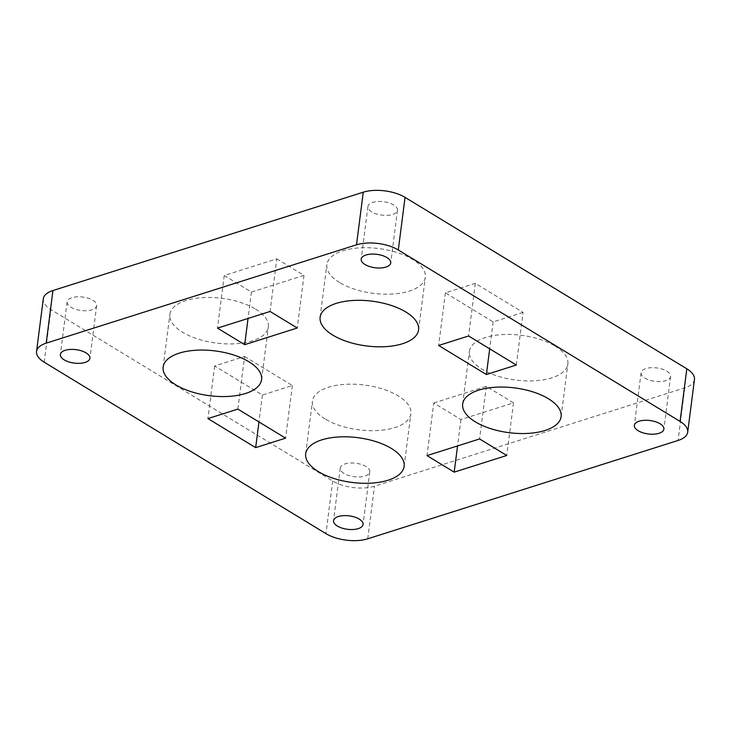 <?xml version="1.0" encoding="UTF-8"?>
<svg xmlns="http://www.w3.org/2000/svg" width="731" height="731" viewBox="0 0 731 731"><rect width="100%" height="100%" fill="white"/><g stroke="black" fill="none" stroke-linecap="round" stroke-linejoin="round"><path stroke-width="0.55" stroke-dasharray="3.65 2.74" d="M325.149 419A49.635 22.56 7.3 0 1 312.42 401.127A49.635 22.56 7.3 0 1 345.233 384.351A49.635 22.56 7.3 0 1 398.157 395.864A49.635 22.56 7.3 0 1 410.877 413.737A49.635 22.56 7.3 0 1 378.073 430.513A49.635 22.56 7.3 0 1 325.149 419M555.14 346.119A49.635 22.56 7.3 0 1 567.859 363.992A49.635 22.56 7.3 0 1 515.766 380.065A49.635 22.56 7.3 0 1 469.403 351.373A49.635 22.56 7.3 0 1 502.206 334.606A49.635 22.56 7.3 0 1 555.14 346.119M339.577 282.522A49.635 22.56 7.3 0 1 326.858 264.649A49.635 22.56 7.3 0 1 359.661 247.873A49.635 22.56 7.3 0 1 412.595 259.386A49.635 22.56 7.3 0 1 425.314 277.259A49.635 22.56 7.3 0 1 392.51 294.026A49.635 22.56 7.3 0 1 339.577 282.522M255.612 309.131A49.635 22.56 7.3 0 1 268.332 327.004A49.635 22.56 7.3 0 1 216.239 343.077A49.635 22.56 7.3 0 1 169.875 314.394A49.635 22.56 7.3 0 1 202.688 297.627A49.635 22.56 7.3 0 1 255.612 309.131M523.067 312.411L493.133 321.896L445.398 292.857L475.333 283.363L523.067 312.411L516.333 365.025M244.611 356.481L292.345 385.529L262.411 395.014L214.667 365.975L244.611 356.481L237.867 409.104M666.809 371.156A14.885 6.771 7.3 0 1 670.629 376.52A14.885 6.771 7.3 0 1 654.994 381.344A14.885 6.771 7.3 0 1 641.087 372.737A14.885 6.771 7.3 0 1 650.928 367.702A14.885 6.771 7.3 0 1 666.809 371.156M92.837 300.286A14.885 6.771 7.3 0 1 96.647 305.649A14.885 6.771 7.3 0 1 81.022 310.474A14.885 6.771 7.3 0 1 67.115 301.866A14.885 6.771 7.3 0 1 76.956 296.832A14.885 6.771 7.3 0 1 92.837 300.286M694.45 379.526A29.779 13.542 7.3 0 1 684.801 387.85L374.491 486.188A29.779 13.542 7.3 0 1 332.696 481.025L50.923 309.579A29.779 13.542 7.3 0 1 43.293 298.851M344.082 473.432A14.885 6.771 7.3 0 1 340.271 468.068A14.885 6.771 7.3 0 1 355.896 463.244A14.885 6.771 7.3 0 1 369.804 471.851A14.885 6.771 7.3 0 1 359.963 476.886A14.885 6.771 7.3 0 1 344.082 473.432M371.75 211.899A14.885 6.771 7.3 0 1 367.931 206.535A14.885 6.771 7.3 0 1 383.565 201.71A14.885 6.771 7.3 0 1 397.472 210.318A14.885 6.771 7.3 0 1 387.631 215.343A14.885 6.771 7.3 0 1 371.75 211.899M276.811 258.856L303.995 275.395L251.418 292.053L224.243 275.514L276.811 258.856L270.068 311.47M433.748 402.991L486.316 386.334L513.5 402.872L460.932 419.53L433.748 402.991L427.005 455.605M214.667 365.975L207.933 418.589M292.345 385.529L285.602 438.143M262.411 395.014L258.957 421.933M224.243 275.514L217.5 328.128M303.995 275.395L297.252 328.009M251.418 292.053L248.037 318.451M475.333 283.363L468.589 335.986M493.133 321.896L489.688 348.815M445.398 292.857L438.655 345.471M460.932 419.53L457.551 445.928M486.316 386.334L479.582 438.947M513.5 402.872L506.757 455.486M684.801 387.85L678.066 440.464M367.748 538.802L374.491 486.188M44.18 362.192L50.923 309.579M332.696 481.025L325.953 533.639M67.115 301.866L60.371 354.48M96.647 305.649L89.913 358.263M340.271 468.068L333.528 520.682M369.804 471.851L363.069 524.465M641.087 372.737L634.353 425.351M670.629 376.52L663.885 429.134M367.931 206.535L361.196 259.149M397.472 210.318L390.729 262.932M261.597 379.627L268.332 327.004M163.141 367.008L169.875 314.394M418.58 329.873L425.314 277.259M320.123 317.263L326.858 264.649M561.125 416.606L567.859 363.992M462.668 403.996L469.403 351.373M404.142 466.351L410.877 413.737M305.686 453.741L312.42 401.127"/><path stroke-width="1.1" d="M52.934 290.536L46.199 343.15A29.779 13.542 -172.7 0 0 36.55 351.474L43.293 298.851A29.779 13.542 7.3 0 1 52.934 290.536L363.252 192.198A29.779 13.542 7.3 0 1 405.047 197.361L686.82 368.808A29.779 13.542 7.3 0 1 694.45 379.526L687.707 432.149A29.779 13.542 -172.7 0 0 680.077 421.421L686.82 368.808M391.423 448.478A49.635 22.56 -172.7 0 0 338.49 436.974A49.635 22.56 -172.7 0 0 305.686 453.741A49.635 22.56 -172.7 0 0 352.04 482.433A49.635 22.56 -172.7 0 0 404.142 466.351A49.635 22.56 -172.7 0 0 391.423 448.478M548.396 398.733A49.635 22.56 -172.7 0 0 495.472 387.22A49.635 22.56 -172.7 0 0 462.668 403.996A49.635 22.56 -172.7 0 0 509.023 432.679A49.635 22.56 -172.7 0 0 561.125 416.606A49.635 22.56 -172.7 0 0 548.396 398.733M405.851 312A49.635 22.56 -172.7 0 0 352.927 300.487A49.635 22.56 -172.7 0 0 320.123 317.263A49.635 22.56 -172.7 0 0 366.478 345.946A49.635 22.56 -172.7 0 0 418.58 329.873A49.635 22.56 -172.7 0 0 405.851 312M248.878 361.744A49.635 22.56 -172.7 0 0 195.945 350.24A49.635 22.56 -172.7 0 0 163.141 367.008A49.635 22.56 -172.7 0 0 209.495 395.699A49.635 22.56 -172.7 0 0 261.597 379.627A49.635 22.56 -172.7 0 0 248.878 361.744M468.589 335.986L516.333 365.025L486.389 374.519L438.655 345.471L468.589 335.986M207.933 418.589L237.867 409.104L285.602 438.143L255.667 447.637L207.933 418.589M660.066 423.77A14.885 6.771 7.3 0 1 663.885 429.134A14.885 6.771 7.3 0 1 648.26 433.958A14.885 6.771 7.3 0 1 634.353 425.351A14.885 6.771 7.3 0 1 644.194 420.325A14.885 6.771 7.3 0 1 660.066 423.77M86.094 352.899A14.885 6.771 7.3 0 1 89.913 358.263A14.885 6.771 7.3 0 1 74.279 363.088A14.885 6.771 7.3 0 1 60.371 354.48A14.885 6.771 7.3 0 1 70.213 349.445A14.885 6.771 7.3 0 1 86.094 352.899M46.199 343.15L356.509 244.812L363.252 192.198M36.55 351.474A29.779 13.542 -172.7 0 0 44.18 362.192L325.953 533.639A29.779 13.542 -172.7 0 0 367.748 538.802L678.066 440.464A29.779 13.542 -172.7 0 0 687.707 432.149M405.047 197.361L398.304 249.975L680.077 421.421M398.304 249.975A29.779 13.542 -172.7 0 0 356.509 244.812M337.347 526.046A14.885 6.771 7.3 0 1 333.528 520.682A14.885 6.771 7.3 0 1 349.162 515.858A14.885 6.771 7.3 0 1 363.069 524.465A14.885 6.771 7.3 0 1 353.228 529.5A14.885 6.771 7.3 0 1 337.347 526.046M365.007 264.512A14.885 6.771 7.3 0 1 361.196 259.149A14.885 6.771 7.3 0 1 376.821 254.324A14.885 6.771 7.3 0 1 390.729 262.932A14.885 6.771 7.3 0 1 380.888 267.966A14.885 6.771 7.3 0 1 365.007 264.512M217.5 328.128L270.068 311.47L297.252 328.009L244.684 344.666L217.5 328.128M454.189 472.144L427.005 455.605L479.582 438.947L506.757 455.486L454.189 472.144L457.551 445.928M258.957 421.933L255.667 447.637M248.037 318.451L244.684 344.666M489.688 348.815L486.389 374.519"/></g></svg>
